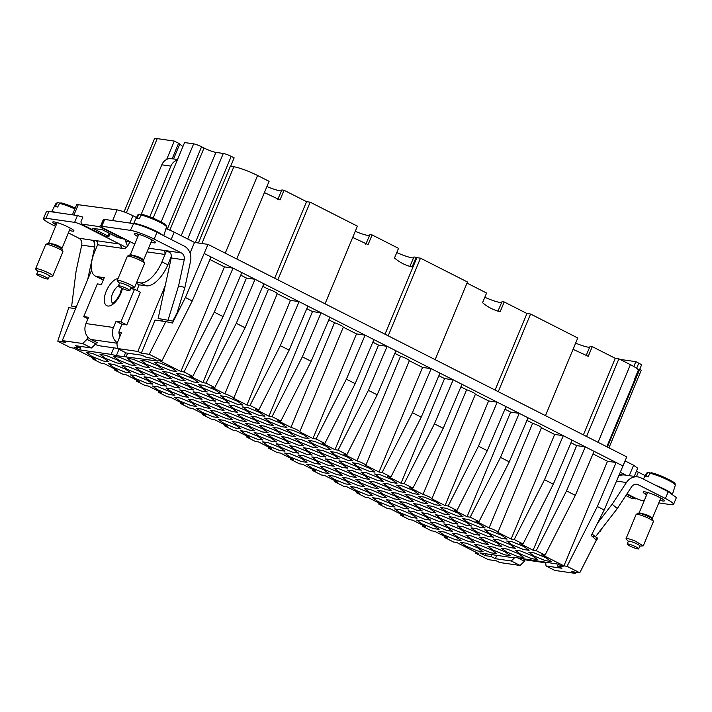 <?xml version="1.0" encoding="UTF-8"?>
<svg xmlns="http://www.w3.org/2000/svg" width="712" height="712" viewBox="0 0 712 712"><rect width="100%" height="100%" fill="white"/><g stroke="black" fill="none" stroke-linecap="round" stroke-linejoin="round"><path stroke-width="1.07" d="M190.06 253.098L194.501 242.445L207.957 244.376L204.166 253.472L233.029 268.121L214.268 312.15L183.981 371.949L192.783 376.417L189.677 375.972L202.884 382.673L246.432 278.054L240.736 275.161M183.981 371.949L180.866 371.504L224.413 266.884L233.029 268.121L241.84 272.589L223.079 316.618L214.268 312.15M241.84 272.589L622.956 465.968L604.194 509.997L591.263 535.531L596.344 540.07L579.773 572.777L571.825 571.638L575.252 573.374L554.844 570.446L546.033 565.978L545.65 562.355M207.957 244.376L626.747 456.873L622.956 465.968M223.079 316.618L192.783 376.417M570.979 442.731L576.667 445.614L585.291 446.851L566.521 490.888L536.234 550.679L545.036 555.146L541.93 554.701L563.94 565.871L567.055 566.325L579.773 572.777M594.093 451.319L575.332 495.356L566.521 490.888M526.951 420.392L532.638 423.275C537.809 425.082 540.746 426.577 541.44 427.743L554.657 434.445L563.272 435.682L544.511 479.719L514.215 539.509L523.026 543.977L519.911 543.532L533.119 550.234L576.667 445.614M572.074 440.149L553.313 484.187L544.511 479.719M514.215 539.509L511.109 539.064L497.893 532.362A6.221 0.863 -157.4 0 0 497.919 532.327L541.467 427.707L497.928 532.291A6.221 0.863 -157.4 0 0 495.089 530.315A6.221 0.863 -157.4 0 0 489.091 527.895L475.883 521.193L478.989 521.638L470.187 517.17L467.072 516.725L453.864 510.023L456.971 510.468L448.168 506.001L445.062 505.556L431.846 498.845A6.221 0.863 -157.4 0 0 431.873 498.818A6.221 0.863 -157.4 0 0 429.042 496.807A6.221 0.863 -157.4 0 0 423.044 494.377L409.836 487.676L412.942 488.121L404.14 483.653L401.025 483.208L387.817 476.506L390.924 476.951L382.122 472.483L379.007 472.038L365.799 465.337A6.221 0.863 -157.4 0 0 365.817 465.301A6.221 0.863 -157.4 0 0 362.995 463.289A6.221 0.863 -157.4 0 0 356.997 460.869L343.78 454.167L346.895 454.612L338.084 450.144L334.978 449.699L321.771 442.998L324.877 443.442L316.075 438.975L312.96 438.53L299.752 431.819A6.221 0.863 -157.4 0 0 299.77 431.792A6.221 0.863 -157.4 0 0 296.948 429.781A6.221 0.863 -157.4 0 0 290.95 427.351L277.733 420.65L280.848 421.095L272.037 416.627L268.931 416.182L255.724 409.48L258.83 409.925L250.028 405.457L246.913 405.012L233.705 398.311A6.221 0.863 -157.4 0 0 233.723 398.275A6.221 0.863 -157.4 0 0 230.902 396.264A6.221 0.863 -157.4 0 0 224.894 393.843L211.686 387.141L214.802 387.586L205.99 383.118L202.884 382.673M504.933 409.213L510.62 412.106L519.235 413.343L500.474 457.371L470.187 517.17M528.046 417.81L509.285 461.839L500.474 457.371M460.895 386.874L466.591 389.758C471.762 391.573 474.699 393.06 475.393 394.234L488.61 400.936L497.225 402.173L478.464 446.202L448.168 506.001M506.027 406.641L487.266 450.669L478.464 446.202M431.873 498.818L475.42 394.199L431.881 498.774M438.886 375.705L444.573 378.588L453.188 379.825L434.427 423.863L404.14 483.653M461.999 384.293L443.238 428.33L434.427 423.863M394.849 353.366L400.545 356.249C405.715 358.056 408.652 359.551 409.347 360.717L422.554 367.419L431.178 368.656L412.417 412.693L382.122 472.483M439.98 373.124L421.219 417.161L412.417 412.693M365.817 465.301L409.347 360.717L365.834 465.265M372.839 342.187L378.526 345.08L387.141 346.317L368.38 390.345L338.084 450.144M395.952 350.785L377.191 394.813L368.38 390.345M328.802 319.848L334.498 322.732C339.668 324.547 342.606 326.034 343.3 327.208L356.507 333.91L365.131 335.147L346.361 379.176L316.075 438.975M373.933 339.615L355.172 383.643L346.361 379.176M299.77 431.792L343.317 327.173L299.779 431.748M306.783 308.679L312.479 311.562L321.094 312.799L302.333 356.837L272.037 416.627M329.905 317.267L311.135 361.304L302.333 356.837M277.262 293.691L290.46 300.393L299.076 301.63L280.314 345.667L250.028 405.457M307.887 306.098L289.125 350.135L280.314 345.667M262.755 286.34L268.451 289.223C273.622 291.03 276.559 292.525 277.253 293.691L233.723 398.275M246.432 278.054L255.047 279.291L236.286 323.319L205.99 383.118M263.858 283.759L245.088 327.787L236.286 323.319M209.915 259.524L224.413 266.884M204.166 253.472L185.405 297.5L172.473 323.034L165.807 321.61L149.244 354.318L161.962 360.779L158.847 360.325L180.866 371.504M211.019 256.943L192.249 300.98L185.405 297.5M162.407 319.537L161.784 321.032M148.541 248.185L166.786 250.802L170.426 253.027A6.221 5.42 -81.8 0 1 171.209 257.966L158.135 318.513L172.82 321.076L177.137 312.702L184.898 287.443L190.531 261.349A13.679 11.917 98.2 0 0 184.141 246.067L156.987 232.29C147.535 227.689 139.614 224.77 133.242 223.541L104.664 219.438L104.201 220.088M172.82 321.076L158.135 318.513M194.501 242.445L174.191 232.139L171.147 239.472M634.259 476.381L637.676 468.176L633.591 465.239L625.065 460.913M645.223 475.652L638.326 472.154A12.442 1.736 22.6 0 1 636.439 471.148M136.41 217.48L132.93 215.718C126.629 212.648 121.352 210.708 117.106 209.88L76.7 204.513L72.419 214.81M165.967 228.721A9.327 1.299 22.6 0 1 174.191 232.139M592.998 453.9L607.496 461.26L616.111 462.488L597.35 506.526L567.055 566.325M604.194 509.997L597.35 506.526M87.905 337.159L87.006 339.321L82.69 343.522L62.282 340.594L91.59 270.186M92.809 357.851L92.498 358.821L95.604 359.266L73.585 348.097L70.479 347.652L57.761 341.19L65.709 342.339L62.282 340.594M92.498 358.821L101.3 363.289L104.415 363.734L117.622 370.436L114.507 369.991L123.318 374.459L126.425 374.904L139.641 381.605L136.526 381.16L145.337 385.628L148.443 386.073L161.651 392.775L158.545 392.33L167.347 396.798L170.462 397.243L183.669 403.953L180.563 403.499L189.365 407.967L192.471 408.421L205.688 415.123L202.573 414.678L211.384 419.145L214.49 419.591L227.698 426.292L224.591 425.847L233.394 430.315L236.509 430.76L249.716 437.462L246.61 437.017L255.412 441.485L258.527 441.93L271.735 448.631L268.62 448.186L277.431 452.654L280.537 453.099L293.745 459.801L290.638 459.356L299.44 463.823L302.555 464.268L315.763 470.979L312.657 470.525L321.459 474.993L324.574 475.447L337.782 482.149L334.667 481.704L343.478 486.171L346.584 486.616L359.8 493.318L356.685 492.873L365.496 497.341L368.602 497.786L381.81 504.488L378.704 504.043L387.506 508.51L390.621 508.955L403.829 515.657L400.723 515.212L409.525 519.68L412.631 520.125L425.847 526.827L422.732 526.382L431.543 530.849L434.649 531.294L447.857 538.005L444.751 537.551L453.553 542.019L456.668 542.473L478.687 553.642L475.572 553.197L488.29 559.65L496.237 560.789L499.664 562.524L520.072 565.453L511.269 560.985L495.392 558.706L490.986 556.472L485.246 555.654L486.011 553.803M546.033 565.978L561.91 568.256L557.505 566.022L563.254 566.841L557.87 564.109L513.619 557.229L511.305 557.434L479.861 552.921L485.246 555.654M536.234 550.679L533.119 550.234M165.807 321.61L155.074 320.071L141.296 353.179L149.244 354.318M141.296 353.179L137.87 351.443L117.462 348.515L126.264 352.983L142.142 355.261L146.538 357.495L152.288 358.323L157.672 361.046L116.359 355.653L111.108 354.371L113.822 347.839M82.69 343.522L91.492 347.99L75.623 345.712L80.029 347.945L74.279 347.127L79.664 349.859L111.108 354.371M248.862 429.968L237.399 425.269L232.121 421.468L237.772 422.287L249.236 426.986L254.513 430.787L248.862 429.968M435.379 504.808L423.916 500.109L418.638 496.3L424.29 497.118L435.753 501.818L441.031 505.627L435.379 504.808M399.761 491.681L388.298 486.981L383.02 483.181L388.672 484L400.135 488.699L405.413 492.499L399.761 491.681M364.135 478.562L352.68 473.863L347.394 470.053L353.045 470.872L364.508 475.572L369.786 479.381L364.135 478.562M391.351 482.46L379.888 477.761L374.61 473.961L380.261 474.779L391.725 479.479L397.002 483.279L391.351 482.46M504.648 554.808L493.185 550.109L487.907 546.3L493.549 547.119L505.013 551.818L510.299 555.618L504.648 554.808M460.611 532.46L449.147 527.761L443.87 523.961L449.521 524.78L460.984 529.479L466.262 533.279L460.611 532.46M469.021 541.681L457.558 536.981L452.28 533.181L457.932 534L469.395 538.699L474.673 542.5L469.021 541.681M477.432 550.901L465.968 546.202L460.691 542.393L466.342 543.212L477.805 547.911L483.083 551.72L477.432 550.901M433.403 528.562L421.94 523.863L416.662 520.054L422.314 520.873L433.768 525.572L439.055 529.372L433.403 528.562M424.993 519.342L413.53 514.643L408.252 510.833L413.903 511.652L425.358 516.351L430.644 520.161L424.993 519.342M416.582 510.121L405.119 505.422L399.841 501.613L405.493 502.432L416.956 507.131L422.234 510.94L416.582 510.121M389.366 506.214L377.912 501.515L372.625 497.715L378.277 498.534L389.74 503.233L395.018 507.033L389.366 506.214M380.956 496.994L369.501 492.295L364.215 488.494L369.866 489.313L381.329 494.012L386.607 497.813L380.956 496.994M372.545 487.782L361.091 483.083L355.804 479.274L361.456 480.093L372.919 484.792L378.197 488.592L372.545 487.782M345.338 483.875L333.875 479.176L328.597 475.367L334.248 476.186L345.712 480.885L350.989 484.694L345.338 483.875M328.517 465.434L317.054 460.735L311.776 456.935L317.427 457.754L328.891 462.453L334.168 466.253L328.517 465.434M336.927 474.655L325.464 469.956L320.186 466.155L325.838 466.974L337.301 471.673L342.579 475.474L336.927 474.655M301.31 461.536L289.846 456.837L284.569 453.028L290.211 453.847L301.674 458.546L306.961 462.346L301.31 461.536M355.733 469.342L344.27 464.642L338.983 460.842L344.635 461.652L356.098 466.351L361.376 470.16L355.733 469.342M165.994 378.019L154.531 373.319L149.253 369.519L154.905 370.338L166.368 375.037L171.645 378.837L165.994 378.019M201.621 391.146L190.157 386.447L184.871 382.638L190.522 383.457L201.986 388.156L207.263 391.965L201.621 391.146M157.583 368.798L146.12 364.099L140.843 360.299L146.494 361.118L157.957 365.817L163.235 369.617L157.583 368.798M193.21 381.926L181.747 377.227L176.46 373.426L182.112 374.236L193.575 378.935L198.853 382.745L193.21 381.926M210.031 400.367L198.568 395.667L193.281 391.858L198.933 392.677L210.396 397.376L215.674 401.176L210.031 400.367M237.238 404.265L225.775 399.565L220.498 395.765L226.149 396.584L237.612 401.283L242.89 405.083L237.238 404.265M245.649 413.485L234.186 408.786L228.908 404.986L234.56 405.804L246.023 410.504L251.3 414.304L245.649 413.485M254.059 422.705L242.596 418.006L237.318 414.206L242.97 415.016L254.433 419.715L259.711 423.524L254.059 422.705M281.267 426.613L269.812 421.913L264.526 418.104L270.177 418.923L281.64 423.622L286.918 427.431L281.267 426.613M289.677 435.824L278.223 431.125L272.936 427.325L278.588 428.143L290.051 432.843L295.329 436.643L289.677 435.824M298.088 445.045L286.625 440.345L281.347 436.545L286.998 437.364L298.462 442.063L303.739 445.863L298.088 445.045M333.714 458.172L322.251 453.473L316.974 449.664L322.625 450.482L334.079 455.182L339.366 458.991L333.714 458.172M325.304 448.952L313.841 444.252L308.563 440.452L314.214 441.262L325.669 445.961L330.955 449.77L325.304 448.952M130.376 364.9L118.913 360.201L113.635 356.392L119.287 357.21L130.741 361.91L136.028 365.719L130.376 364.9M174.404 387.239L162.941 382.54L157.663 378.74L163.315 379.558L174.778 384.257L180.056 388.058L174.404 387.239M138.787 374.12L127.323 369.421L122.046 365.612L127.688 366.431L139.151 371.13L144.438 374.93L138.787 374.12M103.16 360.993L91.697 356.294L86.419 352.493L92.071 353.312L103.534 358.011L108.811 361.812L103.16 360.993M147.197 383.332L135.734 378.633L130.456 374.832L136.099 375.651L147.562 380.35L152.849 384.151L147.197 383.332M182.815 396.459L171.352 391.76L166.074 387.951L171.725 388.77L183.189 393.469L188.466 397.278L182.815 396.459M218.442 409.578L206.978 404.879L201.692 401.078L207.343 401.897L218.806 406.597L224.084 410.397L218.442 409.578M191.225 405.68L179.762 400.981L174.485 397.171L180.136 397.99L191.599 402.689L196.877 406.499L191.225 405.68M226.852 418.798L215.389 414.099L210.102 410.299L215.754 411.118L227.217 415.817L232.495 419.617L226.852 418.798M262.47 431.926L251.007 427.227L245.729 423.418L251.38 424.236L262.844 428.935L268.121 432.745L262.47 431.926M235.263 428.019L223.799 423.32L218.513 419.519L224.164 420.338L235.627 425.037L240.905 428.838L235.263 428.019M306.498 454.265L295.035 449.566L289.757 445.765L295.409 446.584L306.872 451.283L312.15 455.084L306.498 454.265M270.88 441.146L259.417 436.447L254.14 432.638L259.791 433.457L271.254 438.156L276.532 441.956L270.88 441.146M279.291 450.358L267.828 445.659L262.55 441.858L268.202 442.677L279.665 447.376L284.942 451.177L279.291 450.358M518.247 556.757L506.793 552.058L501.506 548.258L507.158 549.068L518.621 553.767L523.899 557.576L518.247 556.757M474.219 534.418L462.756 529.719L457.478 525.91L463.129 526.729L474.593 531.428L479.87 535.228L474.219 534.418M509.837 547.537L498.382 542.838L493.096 539.037L498.747 539.856L510.21 544.555L515.488 548.356L509.837 547.537M545.463 560.664L534 555.965L528.722 552.156L534.374 552.975L545.828 557.674L551.115 561.483L545.463 560.664M501.426 538.317L489.972 533.617L484.685 529.817L490.337 530.636L501.8 535.335L507.077 539.135L501.426 538.317M465.808 525.198L454.345 520.499L449.067 516.689L454.719 517.508L466.182 522.207L471.46 526.017L465.808 525.198M430.19 512.07L418.727 507.371L413.441 503.571L419.092 504.39L430.555 509.089L435.833 512.889L430.19 512.07M457.398 515.977L445.935 511.278L440.657 507.478L446.308 508.288L457.772 512.987L463.049 516.796L457.398 515.977M421.78 502.85L410.317 498.151L405.03 494.351L410.682 495.169L422.145 499.868L427.423 503.669L421.78 502.85M386.153 489.731L374.69 485.032L369.412 481.232L375.064 482.042L386.527 486.741L391.805 490.55L386.153 489.731M413.369 493.638L401.906 488.939L396.628 485.13L402.271 485.949L413.734 490.648L419.021 494.457L413.369 493.638M342.125 467.392L330.662 462.693L325.384 458.884L331.036 459.703L342.49 464.402L347.776 468.202L342.125 467.392M377.743 480.511L366.28 475.812L361.002 472.012L366.653 472.83L378.117 477.529L383.394 481.33L377.743 480.511M369.332 471.291L357.869 466.591L352.591 462.791L358.243 463.61L369.706 468.309L374.984 472.109L369.332 471.291M482.629 543.63L471.166 538.931L465.888 535.13L471.54 535.949L483.003 540.648L488.281 544.449L482.629 543.63M447.011 530.511L435.548 525.812L430.262 522.003L435.913 522.822L447.376 527.521L452.654 531.33L447.011 530.511M491.04 552.85L479.577 548.151L474.299 544.351L479.95 545.169L491.413 549.869L496.691 553.669L491.04 552.85M455.422 539.732L443.959 535.032L438.672 531.223L444.324 532.042L455.787 536.741L461.064 540.55L455.422 539.732M438.601 521.291L427.138 516.592L421.851 512.791L427.503 513.61L438.966 518.309L444.243 522.11L438.601 521.291M411.385 517.384L399.922 512.684L394.644 508.884L400.295 509.703L411.758 514.402L417.036 518.202L411.385 517.384M402.974 508.172L391.511 503.473L386.233 499.664L391.885 500.483L403.348 505.182L408.626 508.982L402.974 508.172M394.564 498.952L383.101 494.253L377.823 490.443L383.474 491.262L394.938 495.961L400.215 499.771L394.564 498.952M367.356 495.045L355.893 490.346L350.615 486.545L356.258 487.364L367.721 492.063L373.008 495.863L367.356 495.045M358.946 485.824L347.483 481.125L342.205 477.325L347.857 478.144L359.311 482.843L364.597 486.643L358.946 485.824M350.535 476.604L339.072 471.905L333.795 468.104L339.446 468.923L350.9 473.622L356.187 477.423L350.535 476.604M314.909 463.485L303.445 458.786L298.168 454.977L303.819 455.796L315.283 460.495L320.56 464.304L314.909 463.485M323.319 472.706L311.856 468.007L306.578 464.197L312.23 465.016L323.693 469.715L328.971 473.524L323.319 472.706M397.082 493.22L408.546 497.919L413.823 501.72L408.172 500.901L396.709 496.202L391.431 492.401L397.082 493.22M432.7 506.339L444.163 511.038L449.441 514.847L443.79 514.028L432.326 509.329L427.049 505.52L432.7 506.339M468.318 519.466L479.781 524.166L485.068 527.966L479.416 527.147L467.953 522.448L462.675 518.648L468.318 519.466M441.111 515.559L452.574 520.258L457.852 524.059L452.2 523.24L440.737 518.541L435.459 514.74L441.111 515.559M512.355 541.805L523.818 546.505L529.096 550.305L523.445 549.486L511.981 544.787L506.704 540.986L512.355 541.805M520.766 551.026L532.229 555.725L537.507 559.525L531.855 558.706L520.392 554.007L515.114 550.207L520.766 551.026M476.728 528.678L488.192 533.377L493.478 537.186L487.827 536.367L476.364 531.668L471.086 527.868L476.728 528.678M485.139 537.898L496.602 542.597L501.889 546.407L496.237 545.588L484.774 540.889L479.496 537.079L485.139 537.898M246.183 431.508L257.646 436.207L262.924 440.007L257.272 439.188L245.809 434.489L240.531 430.689L246.183 431.508M202.155 409.16L213.609 413.859L218.895 417.668L213.244 416.849L201.781 412.15L196.503 408.341L202.155 409.16M185.334 390.728L196.788 395.427L202.075 399.227L196.423 398.409L184.96 393.709L179.682 389.909L185.334 390.728M141.296 368.38L152.76 373.079L158.037 376.888L152.386 376.07L140.931 371.37L135.645 367.561L141.296 368.38M292.196 430.093L303.659 434.792L308.937 438.601L303.285 437.782L291.822 433.083L286.544 429.274L292.196 430.093M220.951 403.846L232.415 408.546L237.692 412.355L232.041 411.536L220.578 406.837L215.3 403.028L220.951 403.846M168.513 372.287L179.976 376.986L185.254 380.795L179.602 379.977L168.139 375.277L162.861 371.468L168.513 372.287M292.899 452.316L281.436 447.617L276.158 443.807L281.801 444.626L293.264 449.325L298.55 453.135L292.899 452.316M116.768 362.942L105.305 358.243L100.027 354.442L105.679 355.261L117.142 359.96L122.42 363.761L116.768 362.942M336.224 452.44L347.687 457.14L352.965 460.94L347.322 460.121L335.859 455.422L330.573 451.622L336.224 452.44M259.257 415.434L247.794 410.735L242.516 406.935L248.159 407.753L259.622 412.453L264.909 416.253L259.257 415.434M264.98 426.194L276.443 430.893L281.73 434.694L276.078 433.875L264.615 429.176L259.337 425.375L264.98 426.194M223.63 402.316L212.167 397.616L206.889 393.816L212.541 394.626L224.004 399.325L229.282 403.134L223.63 402.316M171.191 370.756L159.728 366.057L154.451 362.248L160.102 363.067L171.565 367.766L176.843 371.575L171.191 370.756M188.012 389.188L176.549 384.489L171.272 380.689L176.923 381.507L188.386 386.207L193.664 390.007L188.012 389.188M143.975 366.849L132.521 362.15L127.234 358.35L132.886 359.168L144.349 363.868L149.627 367.668L143.975 366.849M256.569 416.974L268.032 421.673L273.319 425.473L267.668 424.655L256.204 419.955L250.927 416.155L256.569 416.974M158.117 386.821L169.581 391.52L174.858 395.32L169.207 394.51L157.752 389.811L152.466 386.002L158.117 386.821M160.796 385.29L149.342 380.591L144.055 376.782L149.707 377.6L161.17 382.3L166.448 386.109L160.796 385.29M320.106 456.214L308.643 451.515L303.365 447.715L309.017 448.533L320.48 453.233L325.758 457.033L320.106 456.214M229.362 413.067L240.825 417.766L246.103 421.566L240.451 420.756L228.988 416.057L223.71 412.248L229.362 413.067M204.834 407.629L193.37 402.93L188.093 399.129L193.744 399.948L205.198 404.647L210.485 408.448L204.834 407.629M215.22 393.095L203.757 388.396L198.479 384.596L204.13 385.415L215.594 390.114L220.871 393.914L215.22 393.095M114.089 364.482L125.552 369.181L130.83 372.981L125.179 372.162L113.715 367.463L108.438 363.663L114.089 364.482M284.488 443.095L273.025 438.396L267.748 434.587L273.39 435.406L284.853 440.105L290.14 443.914L284.488 443.095M300.606 439.313L312.07 444.012L317.347 447.821L311.696 447.002L300.233 442.303L294.955 438.494L300.606 439.313M575.332 495.356L545.036 555.146M553.313 484.187L523.026 543.977M511.109 539.064L554.657 434.445M489.091 527.895L532.638 423.275M509.285 461.839L478.989 521.638M467.072 516.725L510.62 412.106M487.266 450.669L456.971 510.468M445.062 505.556L488.61 400.936M443.238 428.33L412.942 488.121M466.591 389.758L423.044 494.377M401.025 483.208L444.573 378.588M421.219 417.161L390.924 476.951M379.007 472.038L422.554 367.419M377.191 394.813L346.895 454.612M400.545 356.249L356.997 460.869M334.978 449.699L378.526 345.08M355.172 383.643L324.877 443.442M312.96 438.53L356.507 333.91M334.498 322.732L290.95 427.351M311.135 361.304L280.848 421.095M268.931 416.182L312.479 311.562M289.125 350.135L258.83 409.925M246.913 405.012L290.46 300.393M245.088 327.787L214.802 387.586M233.732 398.239L277.253 293.691M268.451 289.223L224.894 393.843M192.249 300.98L161.962 360.779M137.87 351.443L165.202 285.779M168.112 319.946L178.57 285.93L184.898 287.443M575.252 573.374L575.741 572.199M626.079 475.207L620.277 472.261M625.875 495.525L631.259 498.258L635.798 498.907L636.243 498.471M75.792 307.095L75.294 308.625M99.102 226.585L123.559 238.992L117.373 237.39L102.199 229.7L92.827 228.356L107.993 236.046L108.74 236.865L105.723 236.437L81.257 224.022L99.102 226.585L101.674 224.689M103.623 219.999L103.151 219.928L101.255 224.485M81.257 224.022L80.999 221.574L82.886 217.026L81.836 216.875A6.221 0.863 -157.4 0 1 82.788 217.267M639.785 369.172A6.221 0.863 22.6 0 1 641.183 370.409L608.956 447.839M619.983 359.391L635.825 361.66L638.753 363.156A6.221 0.863 22.6 0 1 641.476 365.114L607.372 447.038M635.825 361.66L633.805 366.511M598.062 442.321L630.387 364.669A18.654 2.599 22.6 0 1 638.415 369.955L634.392 379.621A18.654 2.599 22.6 0 1 634.517 380.208L606.811 446.753M630.387 364.669L618.888 358.839L586.563 436.483M583.395 434.872L615.257 358.314L618.888 358.839M615.257 358.314L592.268 346.646L588.245 356.312L573.071 349.334M545.472 415.63L577.788 337.986L530.582 314.028L526.951 313.511L504.203 301.968L500.18 311.633C493.674 310.165 487.809 307.183 482.567 302.689L486.59 293.024L467.01 283.091M498.258 391.68L530.582 314.028M495.08 390.069L526.951 313.511M435.148 359.649L467.464 282.005L420.498 258.171L388.182 335.824M385.005 334.213L416.876 257.655L420.498 258.171M416.876 257.655L416.137 257.281L412.115 266.947C405.609 265.478 399.743 262.505 394.501 258.011L398.524 248.346L372.109 234.942L368.086 244.608L352.68 237.452M325.064 303.802L357.388 226.149L310.174 202.19L277.858 279.843M274.681 278.232L306.552 201.674L310.174 202.19M306.552 201.674L284.043 190.255L280.021 199.921L264.392 192.596M236.758 258.99L269.083 181.338L257.584 175.508A18.654 2.599 22.6 0 0 233.839 166.759L230.359 166.261L198.408 243.006M187.692 238.992L223.301 153.454A6.221 0.863 22.6 0 1 231.213 156.364L234.15 157.859L230.635 166.297M223.301 153.454L215.896 152.386A9.327 1.299 22.6 0 1 204.024 148.016L201.576 146.77A6.221 0.863 22.6 0 0 193.655 143.851L184.586 142.551L153.133 218.121M177.279 160.111A10.573 9.211 98.2 0 0 170.88 166.119L149.778 216.795M177.564 159.426L169.759 158.527A10.573 9.211 98.2 0 0 161.811 164.819L141.056 214.668M172.206 158.651L178.614 143.263L174.306 141.083L166.679 159.417M124.057 211.882L154.424 138.929A20.523 2.857 22.6 0 1 157.227 138.626L174.306 141.083M658.787 502.912L671.016 504.674A18.654 2.599 22.6 0 0 673.561 504.39A18.654 2.599 22.6 0 0 665.409 498.525L638.255 484.747A6.221 5.42 -81.8 0 0 636.768 484.276A6.221 5.42 -81.8 0 0 631.58 486.839L617.313 508.555L595.454 536.786L592.064 533.947M617.313 508.555L612.151 504.238L626.418 482.522A13.679 11.917 -81.8 0 1 637.827 476.889A13.679 11.917 -81.8 0 1 641.094 477.921L668.248 491.698L676.4 497.572L673.561 504.39M597.582 523.062L612.151 504.238M637.827 476.889L624.824 475.02A13.679 11.917 98.2 0 0 618.692 475.981M595.454 536.786L592.135 536.314M563.94 565.871L607.496 461.26M129.753 241.822L126.335 241.332M75.57 308.661L68.752 307.682L57.761 341.19M114.828 369.021L114.507 369.991M136.846 380.19L136.526 381.16M158.865 391.36L158.545 392.33M180.875 402.529L180.563 403.499M202.893 413.708L202.573 414.678M224.912 424.877L224.591 425.847M246.922 436.047L246.61 437.017M268.94 447.216L268.62 448.186M290.959 458.386L290.638 459.356M312.969 469.555L312.657 470.525M334.987 480.733L334.667 481.704M357.006 491.903L356.685 492.873M379.024 503.072L378.704 504.043M401.034 514.242L400.723 515.212M423.053 525.412L422.732 526.382M445.071 536.581L444.751 537.551M475.892 552.227L475.572 553.197M517.571 557.799L524.388 561.252L525.047 559.677M524.388 561.252L520.072 565.453M511.269 560.985L514.927 557.416M496.789 555.351L495.392 558.706M491.761 554.63L490.986 556.472M557.505 566.022L558.226 564.296M117.462 348.515L116.937 343.62L121.432 332.815L118.94 332.459M119.358 334.551L119.634 333.875M126.229 356.534L127.626 353.179M79.664 349.859L81.061 346.495M123.915 356.739L125.615 352.654M116.359 355.653L119.002 349.298M80.652 346.441L80.029 347.945M96.431 342.294L95.809 343.789L91.492 347.99M87.006 339.321L95.809 343.789M134.764 244.074L103.694 228.312A6.221 0.863 22.6 0 1 100.979 226.354A6.221 0.863 22.6 0 1 101.825 226.265L130.403 230.359A18.654 2.599 22.6 0 1 154.148 239.107L181.302 252.885A6.221 5.42 98.2 0 1 184.203 259.835L178.57 285.93M626.693 494.288L635.798 498.907M76.184 307.192L71.663 306.107L76.353 306.783M96.28 342.659L97.491 342.828L90.887 339.473A12.131 10.564 98.2 0 1 85.965 323.551L88.564 317.294L83.731 316.6L97.339 283.91L101.416 284.488L104.255 277.671L97.152 276.648A24.875 11.721 116.9 0 1 95.364 276.096A24.875 11.721 116.9 0 1 94.527 252.173L97.606 244.777C97.927 242.133 97.001 240.692 94.829 240.478L93.316 240.264C92.631 240.069 92.845 240.665 93.931 242.044A6.221 5.42 -81.8 0 1 94.714 246.993L87.674 279.602M71.663 306.107L76.077 271.228L81.711 245.124L94.714 246.993M55.607 226.407L51.647 224.405A18.654 2.599 22.6 0 1 43.494 218.531L46.333 211.713L48.888 211.437L77.457 215.531L81.836 216.875M123.763 238.493L123.559 238.992L123.594 238.404M281.454 190.861A15.085 2.1 22.6 0 1 266.92 186.535M284.043 190.255L281.854 189.944L277.716 199.591M369.519 235.538A15.085 2.1 22.6 0 1 355.235 231.32M372.109 234.942L369.911 234.622L365.781 244.269M413.556 257.886A15.085 2.1 22.6 0 1 396.762 252.582M416.137 257.281L413.948 256.97L409.809 266.617M501.613 302.564A15.085 2.1 22.6 0 1 484.827 297.269M504.203 301.968L502.013 301.648L497.875 311.295M589.678 347.251A15.085 2.1 22.6 0 1 575.643 343.139M592.268 346.646L590.07 346.335L585.94 355.982M178.614 143.263L182.913 146.583M129.851 241.582L129.148 243.282A6.221 2.928 116.9 0 1 123.755 248.532L122.019 248.248M523.106 558.787L523.863 559.169A12.131 10.564 98.2 0 0 526.755 560.086L545.695 562.809M118.975 333.154L120.729 334.498M117.444 348.364L99.689 345.818A6.221 0.863 22.6 0 1 95.168 344.412M107.993 236.046L109.167 233.233M108.74 236.865L110.066 233.687M43.494 218.531A18.654 2.599 22.6 0 1 46.04 218.255L74.618 222.358A6.221 0.863 22.6 0 1 82.53 225.277L82.743 224.77M97.606 244.777L122.242 248.319L119.474 244.011L82.53 225.277M127.519 246.112L124.662 238.947M136.686 282.326L140.389 282.851A24.875 11.721 116.9 0 0 161.953 261.847L167.818 264.828L170.898 257.433A10.573 9.211 98.2 0 0 171.361 256.115M151.06 242.142A11.508 1.602 -157.4 0 0 155.563 242.658A11.508 1.602 -157.4 0 0 153.169 240.478L147.295 237.505A11.508 1.602 -157.4 0 0 134.319 233.812A11.508 1.602 -157.4 0 0 136.713 235.983L137.55 233.981M137.879 236.58L136.713 235.983M644.164 500.821L642.438 500.572A6.221 0.863 22.6 0 1 634.526 497.652L626.987 493.834M619.307 474.548A10.573 9.211 -81.8 0 1 620.935 474.593L622.573 474.948M68.396 232.895L78.801 238.182A6.221 5.42 -81.8 0 1 81.711 245.124M78.801 238.182L92.889 240.318M117.293 342.766A12.131 10.564 -81.8 0 1 113.475 327.493L116.074 321.245L121.948 324.218L126.789 324.912L140.398 292.223L134.524 289.241L120.915 321.94L116.074 321.245M130.67 288.689L134.524 289.241M161.953 261.847L166.555 250.775M167.818 264.828A24.875 11.721 116.9 0 1 146.263 285.832L139.151 284.818L136.829 290.407M120.186 335.806A4.664 4.067 -81.8 0 1 119.349 330.475L121.948 324.218M103.418 279.683L103.026 279.629A24.875 11.721 116.9 0 1 101.237 279.068L95.364 276.096M659.873 500.313A11.508 1.602 -157.4 0 0 664.376 500.83A11.508 1.602 -157.4 0 0 661.982 498.658L656.108 495.677A11.508 1.602 -157.4 0 0 643.132 491.983A11.508 1.602 -157.4 0 0 645.526 494.155L646.362 492.152M646.692 494.751L645.526 494.155M69.429 230.43A11.508 1.602 -157.4 0 0 73.923 230.937A11.508 1.602 -157.4 0 0 71.529 228.766L65.664 225.793A11.508 1.602 -157.4 0 0 52.679 222.1A11.508 1.602 -157.4 0 0 55.082 224.271L55.91 222.269M56.248 224.867L55.082 224.271M147.01 251.87L165.024 254.451L164.846 250.651M136.268 283.349L139.151 284.818M120.915 321.94L126.789 324.912M83.731 316.6L87.959 318.745M153.222 218.166A14.365 2.002 -157.4 0 0 142.587 214.561L141.172 215.104L139.303 218.753A15.967 2.225 -157.4 0 0 136.882 218.406L138.751 214.757A15.602 2.172 -157.4 0 0 137.683 215.06L130.403 230.359M649.985 473.275A15.602 2.172 -157.4 0 1 661.662 477.218A15.602 2.172 -157.4 0 1 675.305 485.219L675.012 483.671C675.394 482.932 671.069 480.484 662.035 476.328A14.365 2.002 -157.4 0 0 651.4 472.741L649.985 473.275L648.116 476.924A15.967 2.225 -157.4 0 0 645.695 476.577L647.564 472.928A15.602 2.172 -157.4 0 0 646.496 473.231L643.417 479.105M75.232 208.037L71.592 206.444A14.365 2.002 -157.4 0 0 60.956 202.849L59.532 203.392L57.663 207.032A15.967 2.225 -157.4 0 0 55.251 206.685L57.12 203.045A15.602 2.172 -157.4 0 0 56.052 203.338L51.602 211.82M141.359 214.819L139.739 214.107L137.683 215.06M140.175 214.214L138.751 214.757M142.587 214.561L153.231 218.157C162.256 222.313 166.581 224.752 166.199 225.499L166.492 227.048A15.602 2.172 -157.4 0 0 152.849 219.047A15.602 2.172 -157.4 0 0 141.172 215.104M650.172 472.999L648.552 472.287L646.496 473.231M648.988 472.394L647.564 472.928M651.4 472.741L662.035 476.328M59.728 203.107L58.099 202.395L56.052 203.338M58.535 202.502L57.12 203.045M60.956 202.849L71.592 206.444M138.822 234.328A7.156 0.997 -157.4 0 0 138.804 234.346L130.367 254.629L127.484 256.124A9.327 1.299 -157.4 0 0 127.332 256.258L117.231 280.51A9.327 1.299 -157.4 0 0 117.48 281.044L119.5 283.162M647.635 492.499A7.156 0.997 -157.4 0 0 647.617 492.526L639.18 512.8L636.297 514.295A9.327 1.299 -157.4 0 0 636.145 514.429L626.044 538.69A9.327 1.299 -157.4 0 0 626.293 539.215L628.313 541.334M57.182 222.616A7.156 0.997 -157.4 0 0 57.174 222.633L48.736 242.917L45.853 244.412A9.327 1.299 -157.4 0 0 45.702 244.536L35.6 268.798A9.327 1.299 -157.4 0 0 35.849 269.332L37.869 271.441M130.981 287.942L133.909 287.879A9.327 1.299 -157.4 0 0 134.461 287.684L144.554 263.422A9.327 1.299 -157.4 0 0 144.545 263.218A9.327 1.299 -157.4 0 0 136.41 258.625A9.327 1.299 -157.4 0 0 127.484 256.124M626.044 538.69A9.327 1.299 -157.4 0 1 635.122 541.058L643.274 545.855L653.367 521.602A9.327 1.299 -157.4 0 0 653.358 521.398A9.327 1.299 -157.4 0 0 645.223 516.796A9.327 1.299 -157.4 0 0 636.297 514.295M49.351 276.229L52.27 276.167A9.327 1.299 -157.4 0 0 52.822 275.971L62.923 251.71A9.327 1.299 -157.4 0 0 62.905 251.505A9.327 1.299 -157.4 0 0 54.771 246.913A9.327 1.299 -157.4 0 0 45.853 244.412M134.461 287.684A9.327 1.299 -157.4 0 0 126.309 282.887A9.327 1.299 -157.4 0 0 117.231 280.51M643.274 545.855L639.794 546.113M52.822 275.971A9.327 1.299 -157.4 0 0 44.678 271.174A9.327 1.299 -157.4 0 0 35.6 268.798M118.37 285.877L119.554 283.038A6.221 0.863 22.6 0 1 125.606 284.613A6.221 0.863 22.6 0 1 131.035 287.817L129.851 290.656A6.221 0.863 -157.4 0 0 124.422 287.461A6.221 0.863 -157.4 0 0 118.37 285.877A6.221 0.863 -157.4 0 0 123.799 289.081A6.221 0.863 -157.4 0 0 129.851 290.656M627.183 544.048L628.367 541.209A6.221 0.863 22.6 0 1 634.419 542.793A6.221 0.863 22.6 0 1 639.848 545.988L638.664 548.836A6.221 0.863 -157.4 0 0 633.235 545.632A6.221 0.863 -157.4 0 0 627.183 544.048A6.221 0.863 -157.4 0 0 632.612 547.252A6.221 0.863 -157.4 0 0 638.664 548.836M36.739 274.165L37.923 271.325A6.221 0.863 22.6 0 1 43.966 272.901A6.221 0.863 22.6 0 1 49.404 276.105L48.22 278.944A6.221 0.863 -157.4 0 0 42.782 275.749A6.221 0.863 -157.4 0 0 36.739 274.165A6.221 0.863 -157.4 0 0 42.168 277.36A6.221 0.863 -157.4 0 0 48.22 278.944M597.484 538.192L595.428 536.786M600.323 531.375L599.896 530.823L600.323 531.375L599.718 531.286M633.591 465.239L629.257 475.661M636.43 476.693L638.326 472.154M78.4 204.326L73.95 215.033M117.106 209.88L112.647 220.587M132.93 215.718L129.878 223.052M636.617 368.3L638.753 363.156M225.259 253.152L257.584 175.508M201.888 243.504L233.839 166.759M195.337 242.561L231.213 156.364M181.213 235.699L215.896 152.386M169.83 230.154L204.024 148.016M167.275 229.175L201.576 146.77M161.17 221.904L193.655 143.851M161.811 164.819L170.88 166.119M126.362 212.763L157.227 138.626M626.418 482.522L616.512 481.098M184.203 259.835L171.209 257.966M154.148 239.107L156.987 232.29M181.302 252.885L166.786 250.802M93.931 242.044L94.598 240.442M173.595 158.856L179.789 143.975M665.409 498.525L668.248 491.698M635.211 484.311L638.255 484.747M525.83 559.454L523.863 559.169M90.887 339.473L117.097 343.237M101.825 226.265L104.664 219.438M74.618 222.358L77.457 215.531M94.829 240.478L119.474 244.011L126.273 247.465M46.04 218.255L48.888 211.437M85.965 323.551L113.475 327.493M122.42 288.476A15.059 7.093 116.9 0 1 121.44 291.884A15.059 7.093 116.9 0 1 120.88 293.308A15.059 7.093 116.9 0 1 107.832 306.026A15.059 7.093 116.9 0 1 106.248 291.208A15.059 7.093 116.9 0 1 118.067 278.499M162.576 235.129A16.474 2.296 -157.4 0 0 149.111 228.027A16.474 2.296 -157.4 0 0 133.464 223.568M620.65 475.269L620.935 474.593M671.674 493.549A16.474 2.296 -157.4 0 0 657.924 486.207A16.474 2.296 -157.4 0 0 655.449 485.21M56.88 212.585A16.474 2.296 -157.4 0 0 51.834 211.856M140.389 282.851L146.263 285.832M97.152 276.648L103.026 279.629M112.549 303A10.084 4.753 116.9 0 1 112.576 293.54A10.084 4.753 116.9 0 1 118.361 285.904M74.867 208.928A15.602 2.172 -157.4 0 0 71.218 207.334A15.602 2.172 -157.4 0 0 59.532 203.392M151.994 239.891L143.575 260.129A7.156 0.997 -157.4 0 0 137.327 256.445L130.367 254.629M660.807 498.062L652.388 518.3A7.156 0.997 -157.4 0 0 646.14 514.625L639.18 512.8M70.363 228.178L61.935 248.417A7.156 0.997 -157.4 0 0 55.687 244.732L48.736 242.917M143.575 260.129L143.557 260.904A7.52 1.05 -157.4 0 0 137.007 257.201A7.52 1.05 -157.4 0 0 129.824 255.19M652.388 518.3L652.37 519.084A7.52 1.05 -157.4 0 0 645.82 515.381A7.52 1.05 -157.4 0 0 638.637 513.361M61.935 248.417L61.926 249.191A7.52 1.05 -157.4 0 0 55.376 245.489A7.52 1.05 -157.4 0 0 48.185 243.477M595.944 539.714A23.336 10.992 -63.1 0 0 597.057 537.649M100.979 226.354L103.819 219.527M621.033 474.61L619.378 474.37M121.69 288.129L120.203 293.388C116.047 302.493 111.339 303.65 112.282 303.081L112.914 303.241M166.492 227.048L163.751 235.717M675.305 485.219L672.52 494.048M151.879 240.167L152.475 240.131M138.671 234.675L138.244 234.168M660.692 498.347L661.288 498.302M647.484 492.846L647.057 492.339M70.248 228.454L70.844 228.418M57.04 222.954L56.613 222.447M143.557 260.904L144.545 263.218M652.37 519.084L653.358 521.398M61.926 249.191L62.905 251.505M594.778 543.158L597.742 538.165M601.151 529.434L600.59 531.339"/></g></svg>
